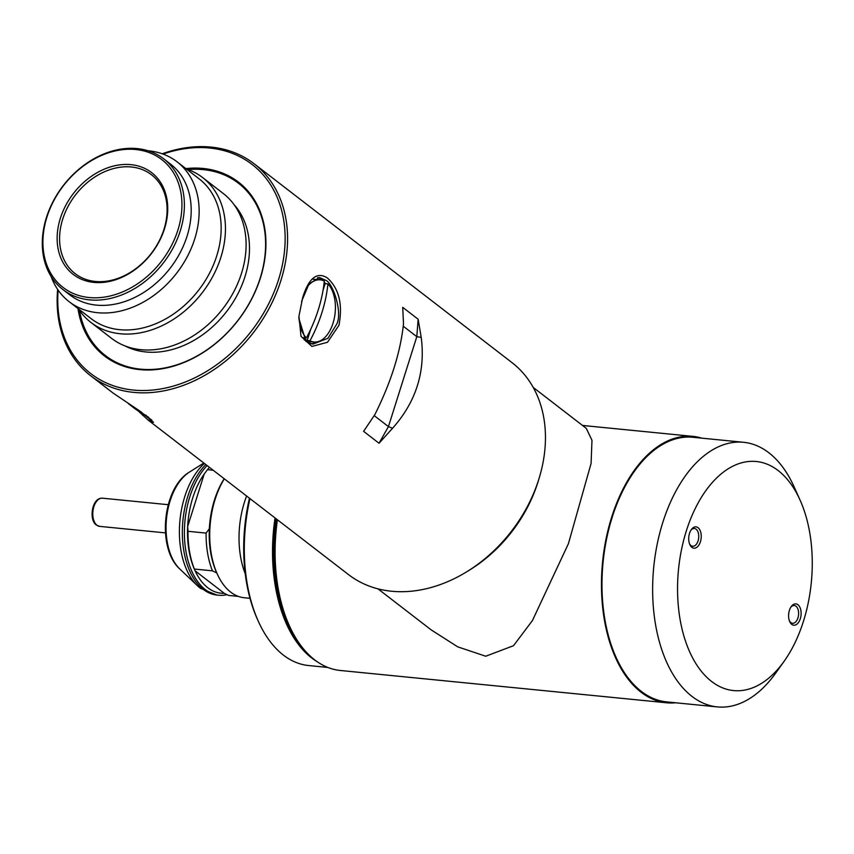 <?xml version="1.0" encoding="UTF-8"?>
<svg xmlns="http://www.w3.org/2000/svg" width="854" height="854" viewBox="0 0 854 854"><rect width="100%" height="100%" fill="white"/><g stroke="black" fill="none" stroke-linecap="round" stroke-linejoin="round"><path stroke-width="1.28" d="M289.09 625.139A132.957 77.052 -84.3 0 1 288.951 624.818A132.957 77.052 -84.3 0 1 277.219 519.616M277.411 519.766A133.854 77.575 95.7 0 0 289.239 625.47A133.854 77.575 95.7 0 0 314.742 659.918A133.854 77.575 95.7 0 0 340.223 670.465L666.59 702.778A133.854 77.575 95.7 0 0 675.578 702.778M430.992 629.75L457.669 646.82L485.734 656.235L513.5 645.709L532.416 620.58L568.401 543.72L591.075 463.487L591.982 440.28L586.282 428.356L533.248 387.449M701.785 438.155A133.854 77.575 95.7 0 0 692.968 436.383A133.854 77.575 95.7 0 0 606.03 539.045A133.854 77.575 95.7 0 0 641.108 692.231A133.854 77.575 95.7 0 0 666.59 702.778M538.949 478.795A127.161 97.441 127.6 0 1 467.736 571.145M79.507 310.482A108.864 83.425 -52.4 0 0 140.451 369.141A108.864 83.425 -52.4 0 0 260.192 278.126A108.864 83.425 -52.4 0 0 203.359 169.636A108.864 83.425 -52.4 0 0 188.168 169.572M187.272 169.252A109.76 84.108 127.6 0 1 204.074 169.167A109.76 84.108 127.6 0 1 238.928 182.468M93.876 282.396A64.253 49.233 127.6 0 1 60.335 218.368A64.253 49.233 127.6 0 1 130.993 164.651A64.253 49.233 127.6 0 1 164.534 228.68A64.253 49.233 127.6 0 1 93.876 282.396M131.388 166.989A62.459 47.867 -52.4 0 0 67.936 206.668A62.459 47.867 -52.4 0 0 75.195 273.686A62.459 47.867 -52.4 0 0 95.296 281.457A62.459 47.867 -52.4 0 0 158.748 241.789A62.459 47.867 -52.4 0 0 151.489 174.76A62.459 47.867 -52.4 0 0 131.388 166.989M89.104 297.523A80.756 61.883 -52.4 0 0 177.92 230.014A80.756 61.883 -52.4 0 0 135.765 149.525A80.756 61.883 -52.4 0 0 46.938 217.044A80.756 61.883 -52.4 0 0 89.104 297.523M137.184 148.596A82.539 63.249 127.6 0 1 163.744 158.865A82.539 63.249 127.6 0 1 173.341 247.425A82.539 63.249 127.6 0 1 89.499 299.861A82.539 63.249 127.6 0 1 62.94 289.591A82.539 63.249 127.6 0 1 53.343 201.021A82.539 63.249 127.6 0 1 137.184 148.596M233.996 204.554A90.129 69.067 127.6 0 1 234.37 300.149A90.129 69.067 127.6 0 1 145.874 351.965A90.129 69.067 127.6 0 1 124.994 345.923M186.279 168.911A91.463 70.092 127.6 0 1 202.569 177.525A91.463 70.092 127.6 0 1 213.201 275.671A91.463 70.092 127.6 0 1 120.286 333.765A91.463 70.092 127.6 0 1 90.855 322.385A91.463 70.092 127.6 0 1 78.387 308.828M202.569 177.525L223.225 193.452A91.463 70.092 127.6 0 1 233.857 291.598A91.463 70.092 127.6 0 1 140.942 349.692A91.463 70.092 127.6 0 1 111.511 338.312L90.855 322.385M147.977 150.742A88.346 67.701 127.6 0 1 148.628 150.806A88.346 67.701 127.6 0 1 177.045 161.79L199.067 178.774A88.346 67.701 127.6 0 1 209.337 273.568A88.346 67.701 127.6 0 1 119.603 329.676A88.346 67.701 127.6 0 1 91.175 318.691L69.153 301.708A88.346 67.701 127.6 0 1 51.08 276.397M177.045 161.79A88.346 67.701 127.6 0 1 187.325 256.584A88.346 67.701 127.6 0 1 97.58 312.703A88.346 67.701 127.6 0 1 69.153 301.708M163.744 158.865L170.554 164.117A82.539 63.249 127.6 0 1 180.151 252.677A82.539 63.249 127.6 0 1 96.31 305.113A82.539 63.249 127.6 0 1 69.75 294.843L62.94 289.591M104.882 356.299A109.76 84.108 127.6 0 1 78.963 309.692M317.24 661.733A132.06 76.54 -84.3 0 1 311.635 657.922A132.06 76.54 -84.3 0 1 275.052 517.951M249.966 498.597A132.06 76.54 95.7 0 0 258.26 621.146A132.06 76.54 95.7 0 0 283.421 655.125A132.06 76.54 95.7 0 0 308.561 665.533L327.84 667.444M258.26 621.146L257.374 619.171A129.392 74.992 -84.3 0 1 249.453 498.202M276.184 518.816A131.174 76.017 95.7 0 0 300.16 644.61M698.07 527.708A10.707 6.202 -84.3 0 1 700.419 541.724A10.707 6.202 -84.3 0 1 691.879 547.339A10.707 6.202 -84.3 0 1 689.84 544.574A10.707 6.202 -84.3 0 1 691.324 529.597A10.707 6.202 -84.3 0 1 698.07 527.708M689.552 543.859A8.924 5.167 95.7 0 0 690.95 545.557A8.924 5.167 95.7 0 0 692.647 546.261A8.924 5.167 95.7 0 0 698.444 539.418A8.924 5.167 95.7 0 0 696.106 529.202A8.924 5.167 95.7 0 0 694.409 528.498A8.924 5.167 95.7 0 0 690.897 530.238M797.946 604.728A10.707 6.202 -84.3 0 1 800.305 618.744A10.707 6.202 -84.3 0 1 791.754 624.359A10.707 6.202 -84.3 0 1 789.715 621.605A10.707 6.202 -84.3 0 1 791.199 606.618A10.707 6.202 -84.3 0 1 797.946 604.728M789.427 620.879A8.924 5.167 95.7 0 0 790.825 622.577A8.924 5.167 95.7 0 0 792.523 623.281A8.924 5.167 95.7 0 0 798.319 616.439A8.924 5.167 95.7 0 0 795.981 606.223A8.924 5.167 95.7 0 0 794.284 605.518A8.924 5.167 95.7 0 0 790.772 607.258M778.165 470.554A115.109 66.708 95.7 0 0 686.349 530.868A115.109 66.708 95.7 0 0 711.66 681.513A115.109 66.708 95.7 0 0 784.153 661.242A115.109 66.708 95.7 0 0 800.102 500.177A115.109 66.708 95.7 0 0 778.165 470.554M784.153 661.242L775.763 673.016A132.957 77.052 -84.3 0 1 717.339 706.909A132.957 77.052 -84.3 0 1 692.028 696.426A132.957 77.052 -84.3 0 1 657.174 544.265A132.957 77.052 -84.3 0 1 743.535 442.287A132.957 77.052 -84.3 0 1 768.856 452.769A132.957 77.052 -84.3 0 1 794.177 486.983L800.102 500.177M743.535 442.287L692.882 437.269A132.957 77.052 95.7 0 0 606.521 539.248A132.957 77.052 95.7 0 0 641.365 691.42A132.957 77.052 95.7 0 0 666.686 701.892L717.339 706.909M162.228 153.784A133.854 102.565 127.6 0 1 211.034 147.091A133.854 102.565 127.6 0 1 254.097 163.744A133.854 102.565 127.6 0 1 269.661 307.365A133.854 102.565 127.6 0 1 133.694 392.381A133.854 102.565 127.6 0 1 90.631 375.728L113.24 393.171L139.992 411.137L153.528 422.335L147.913 419.912L138.273 410.987M298.793 318.126L305.967 341.44L312.852 344.13L327.947 338.291L336.615 324.296C342.934 313.023 332.868 282.087 325.299 280.112L319.449 277.529L309.052 283.827L301.59 301.334M338.974 325.257L327.477 342.283L311.902 346.436L301.024 336.316L298.943 316.151L302.754 297.331C308.838 277.977 317.015 271.497 327.274 277.892C339.006 288.46 342.902 304.248 338.974 325.257M144.048 414.66L151.852 420.093M317.603 277.55A33.466 19.396 -84.3 0 1 321.851 279.77A33.466 19.396 -84.3 0 1 322.545 280.347M324.2 281.98A33.466 19.396 -84.3 0 1 325.534 283.656M316.45 341.974A33.466 19.396 -84.3 0 1 310.771 343.767M58.125 290.114A132.06 101.199 -52.4 0 0 133.299 390.054A132.06 101.199 -52.4 0 0 278.553 279.642A132.06 101.199 -52.4 0 0 209.614 148.02A132.06 101.199 -52.4 0 0 163.029 154.072M147.913 419.912L348.496 574.582A133.854 102.565 -52.4 0 0 391.559 591.235A133.854 102.565 -52.4 0 0 527.537 506.219A133.854 102.565 -52.4 0 0 511.973 362.598L254.097 163.744M185.873 168.601A109.76 84.108 127.6 0 1 203.167 168.462A109.76 84.108 127.6 0 1 238.479 182.115A109.76 84.108 127.6 0 1 251.236 299.893A109.76 84.108 127.6 0 1 139.746 369.611A109.76 84.108 127.6 0 1 104.434 355.958A109.76 84.108 127.6 0 1 77.981 308.518M392.562 428.26L388.442 426.605L416.805 336.668L418.14 319.225L402.704 307.323L403.515 323.73C400.494 352.179 390.94 382.464 374.863 414.606L363.601 431.345L379.037 443.247L392.562 428.26C416.069 401.839 425.623 371.554 421.214 337.383L416.805 336.668L403.248 326.217M418.14 319.225L421.214 337.383M90.631 375.728A133.854 102.565 127.6 0 1 57.645 289.41M379.037 443.247L388.442 426.605L374.212 415.631M128.335 403.611A133.8 102.533 -52.4 0 0 141.422 412.087M146.418 415.578A133.8 102.533 127.6 0 1 135.637 409.173A133.8 102.533 127.6 0 1 131.217 405.81M309.991 340.757A31.235 18.105 95.7 0 0 314.069 342.006A31.235 18.105 95.7 0 0 333.028 323.175A31.235 18.105 95.7 0 0 327.925 283.891A133.8 102.533 127.6 0 1 321.915 312.617A133.8 102.533 127.6 0 1 309.991 340.757L307.205 340.479A31.235 18.105 -84.3 0 1 305.326 339.262A31.235 18.105 -84.3 0 1 303.565 337.682L306.362 337.96A133.8 102.533 -52.4 0 0 318.286 309.821A133.8 102.533 -52.4 0 0 324.296 281.094A31.235 18.105 95.7 0 0 320.218 279.845A31.235 18.105 95.7 0 0 307.056 287.051M320.218 279.845L315.254 279.354A31.235 18.105 95.7 0 0 313.269 279.343M298.911 316.492A31.235 18.105 95.7 0 0 306.362 337.96M304.173 339.764A31.235 18.105 95.7 0 0 309.105 341.515L314.069 342.006M324.125 282.653A31.235 18.105 -84.3 0 1 325.128 283.624L327.925 283.891M307.205 340.479L310.781 329.121M323.036 290.243L325.128 283.624M227.015 594.672A70.935 41.109 -84.3 0 1 218.902 595.238A70.935 41.109 -84.3 0 1 205.398 589.644A70.935 41.109 -84.3 0 1 184.4 530.889A70.935 41.109 -84.3 0 1 207.106 465.558M238.33 596.391L228.573 595.43L224.218 593.284A68.715 39.818 -84.3 0 1 207.853 587.776A68.715 39.818 -84.3 0 1 195.096 570.824L194.765 570.098A68.715 39.818 -84.3 0 1 187.656 526.544A68.715 39.818 -84.3 0 1 204.191 474.087A68.715 39.818 -84.3 0 1 204.277 473.959A68.715 39.818 -84.3 0 1 204.298 473.938L207.447 469.679A70.935 41.109 -84.3 0 1 209.422 467.341M250.008 598.312L244.233 597.747A70.935 41.109 -84.3 0 1 230.729 592.153A70.935 41.109 -84.3 0 1 217.215 573.899A70.935 41.109 -84.3 0 1 224.292 478.806M224.218 593.284L195.096 570.824L194.36 569.042L212.443 570.835A70.935 41.109 -84.3 0 1 206.113 533.099L188.019 531.305L187.656 526.544L204.191 474.087M212.443 570.835L216.799 572.97M217.215 573.899L216.468 572.244A68.715 39.818 -84.3 0 1 209.358 528.69L206.113 533.099M207.447 469.679L213.19 470.244M209.358 528.69A68.715 39.818 -84.3 0 1 224.207 478.742M194.36 569.042A70.935 41.109 -84.3 0 1 188.019 531.305M142.607 413.336L142.661 415.354M205.814 464.555A70.935 41.109 95.7 0 0 182.35 529.96A70.935 41.109 95.7 0 0 203.337 589.441A70.935 41.109 95.7 0 0 216.841 595.035L200.466 588.331L197.434 585.727A69.75 40.416 -84.3 0 1 179.596 525.135A69.75 40.416 -84.3 0 1 204.362 463.434M245.237 573.76A70.935 41.109 -84.3 0 1 246.603 496.014M203.828 463.028L189.46 472.07A53.439 30.968 95.7 0 0 166.487 518.762A53.439 30.968 95.7 0 0 179.852 569.042L197.434 585.727A69.75 40.416 -84.3 0 0 200.06 587.99M99.662 526.374L96.395 525.039C88.72 520.257 91.698 497.402 102.459 498.181A14.166 8.209 95.7 0 0 93.257 509.048A14.166 8.209 95.7 0 0 96.972 525.263A14.166 8.209 95.7 0 0 99.662 526.374L165.452 532.885M288.951 624.818L289.239 625.47M582.524 425.452L692.968 436.383M377.948 588.844L430.992 629.74M135.637 409.173A133.854 133.854 0 0 0 148.724 417.339M218.902 595.238L216.841 595.035M189.46 472.07C162.57 487.773 156.57 548.375 179.852 569.042M168.238 504.693L102.459 498.181"/></g></svg>
